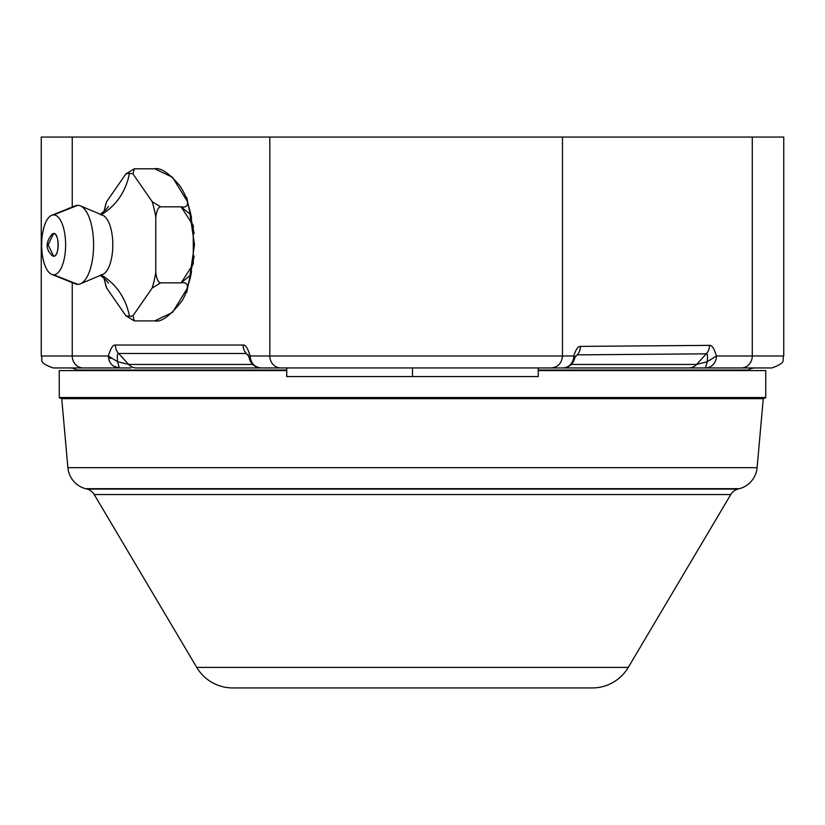 <?xml version="1.0" encoding="UTF-8"?>
<svg xmlns="http://www.w3.org/2000/svg" width="825" height="825" viewBox="0 0 825 825"><rect width="100%" height="100%" fill="white"/><g stroke="black" fill="none" stroke-linecap="round" stroke-linejoin="round"><path stroke-width="1.24" d="M752.276 137.053C793.97 137.053 793.97 137.053 752.276 137.053L72.239 137.053C31.185 137.053 31.185 137.053 72.239 137.053L72.239 207.034L72.239 137.053L562.464 137.053L562.464 355.977L573.808 355.977C575.953 349.305 578.16 346.118 580.418 346.397L709.51 345.366C711.903 344.984 714.213 348.521 716.44 355.977L752.276 355.977L752.276 137.053L783.75 137.053L783.75 355.977L752.276 355.977L752.276 137.053L562.464 137.053L562.464 355.977L269.816 355.977L269.816 137.053L269.816 355.977L562.464 355.977C561.794 363.248 558.03 367.238 551.152 367.95L261.092 367.95C254.43 367.238 250.769 363.237 250.119 355.977L269.816 355.977A11.973 10.973 90 0 0 280.789 367.95A11.973 10.973 -90 0 1 269.816 355.977L250.119 355.977C247.871 348.325 245.52 344.675 243.066 345.025C245.52 344.675 247.871 348.325 250.119 355.977C250.769 363.237 254.43 367.238 261.092 367.95A11.973 10.003 90 0 1 261.051 367.95L136.403 367.95A11.973 10.973 -90 0 1 128.648 364.444L118.614 353.492L246.283 353.492L248.572 355.998L246.283 353.492L118.614 353.492C117.325 353.172 116.985 355.915 117.593 361.701L128.648 364.444L118.614 353.492A11.973 10.973 -90 0 1 115.397 345.025L243.066 345.025A11.973 10.973 90 0 0 246.283 353.492A11.973 10.973 90 0 1 243.066 345.025L115.397 345.025C112.953 344.664 110.602 348.315 108.343 355.977C110.602 348.315 112.953 344.664 115.397 345.025A11.973 10.973 -90 0 0 118.614 353.492A11.973 10.973 -90 0 1 115.397 345.025A11.973 10.973 -90 0 0 118.614 353.492C117.325 353.172 116.985 355.915 117.593 361.701L119.316 367.95L53.223 367.95C36.857 362.257 43.55 359.514 41.25 355.977L108.343 355.977L41.25 355.977L41.25 137.053L72.239 137.053M136.063 367.95L136.403 367.95A11.973 10.973 -90 0 1 128.648 364.444L252.636 364.444L128.648 364.444L117.593 361.701L119.316 367.95C112.654 367.238 108.993 363.248 108.343 355.977L72.239 355.977L72.239 282.635L72.239 355.977L108.343 355.977L108.983 356.843L108.343 355.977C108.993 363.248 112.654 367.238 119.316 367.95L113.572 366.176L119.316 367.95L130.422 367.95L69.96 367.95A11.973 11.973 0 0 1 76.725 370.043L286.749 370.043L76.725 370.043A11.973 11.973 0 0 0 69.96 367.95L122.863 367.95M560.68 367.95L688.834 367.95A11.973 10.973 90 0 0 696.589 364.444A11.973 10.973 90 0 1 688.834 367.95L705.478 367.95L707.211 361.711L696.589 364.444L706.313 353.832L696.589 364.444L571.312 364.444L696.589 364.444L707.211 361.711L716.44 355.977L752.276 355.977A11.973 10.962 90 0 1 741.314 367.95L702.188 367.95M559.938 367.95L559.309 367.95M703.271 367.95L741.314 367.95A11.973 10.962 -90 0 0 752.276 355.977L783.75 355.977C781.45 359.514 788.143 362.257 771.777 367.95L705.478 367.95A11.973 10.962 -90 0 0 716.44 355.977A11.973 10.962 90 0 1 705.488 367.95L707.211 361.711L716.44 355.977C714.213 348.521 711.903 344.984 709.51 345.366A11.973 10.962 89.5 0 1 706.313 353.832L577.222 354.863L575.025 357.266L577.222 354.863A11.973 10.962 -90.5 0 0 580.418 346.397L709.51 345.366A11.973 10.962 89.5 0 1 706.313 353.832C707.551 353.461 707.85 356.091 707.211 361.711C707.85 356.091 707.551 353.461 706.313 353.832L577.222 354.863A11.973 10.962 -90.5 0 0 580.418 346.397C578.16 346.118 575.953 349.305 573.808 355.977A11.973 10.962 90 0 1 562.846 367.95L262.206 367.95M264.825 367.95L285.553 367.95M539.447 367.95L561.413 367.95M562.908 367.95L636.9 367.95M187.523 202.878A62.71 25.08 90 0 1 191.596 218.223A62.71 25.08 90 0 0 187.523 202.878M191.596 271.446A62.71 25.08 90 0 1 187.523 286.801A62.71 25.08 90 0 0 191.596 271.446M111.282 348.315L109.158 353.193L111.282 348.315M264.206 367.95L261.092 367.95M261.082 367.95C255.245 367.61 251.388 364.619 249.511 358.988L250.119 355.977L249.511 358.988L248.036 354.626M108.343 355.977L117.593 361.701L108.343 355.977L108.457 357.668M562.846 367.95A11.973 10.962 -90 0 0 573.808 355.977A11.973 6.373 16.1 0 1 574.355 359.287C572.395 364.753 568.559 367.641 562.846 367.95L551.152 367.95C558.03 367.238 561.794 363.248 562.464 355.977L573.808 355.977A11.973 6.373 16.1 0 1 574.355 359.287A11.973 6.373 16.1 0 1 574.355 359.298L575.51 355.977M707.211 361.711L707.077 362.959L707.211 361.711M697.733 367.95L691.072 367.95M110.767 358.514L109.797 357.699L110.767 358.514M108.797 359.391L109.302 360.865M72.239 355.977A11.973 10.973 90 0 0 83.222 367.95A11.973 10.973 -90 0 1 72.239 355.977M119.316 367.95L123.111 367.95M538.251 370.043L748.275 370.043A11.973 11.973 0 0 1 755.04 367.95A11.973 11.973 0 0 0 748.275 370.043L538.251 370.043M280.789 367.95L264.773 367.95M187.646 287.76L172.466 312.427L154.76 320.884C161.38 322.451 170.579 315.604 182.366 300.331C189.43 287.327 189.007 281.511 181.108 282.862L160.607 282.862C158.328 282.583 156.719 279.149 155.77 272.549A71.455 28.576 -90 0 1 152.192 288.018L160.607 282.862L152.192 288.018L133 315.728L134.269 320.884L154.76 320.884L134.269 320.884L133 315.728A71.455 28.576 -90 0 1 129.422 316.284A71.455 28.576 -90 0 1 125.854 315.728L134.269 320.884L125.854 315.728L106.652 288.018A71.455 28.576 -90 0 1 104.177 278.334A71.455 28.576 -90 0 0 106.652 288.018L125.854 315.728A71.455 28.576 -90 0 0 129.422 316.284A59.874 54.883 90 0 0 101.258 275.024A59.874 54.883 -90 0 1 129.422 316.284A71.455 28.576 -90 0 0 133 315.728L152.192 288.018A71.455 28.576 -90 0 0 155.77 272.549L155.77 217.13A71.455 28.576 -90 0 0 152.192 201.661L133 173.951A71.455 28.576 -90 0 0 129.422 173.384A59.874 54.883 -90 0 1 101.258 214.655A59.874 54.883 90 0 0 129.422 173.384A71.455 28.576 -90 0 0 125.854 173.951L106.652 201.661A71.455 28.576 -90 0 0 104.177 211.334A71.455 28.576 -90 0 1 106.652 201.661L125.854 173.951L134.269 168.795L154.76 168.795C160.792 167.434 169.28 173.26 180.232 186.264C189.606 201.537 189.894 208.385 181.108 206.817L189.956 214.077L194.494 244.664L189.967 275.581L181.108 282.862L160.607 282.862C158.328 282.583 156.719 279.149 155.77 272.549L155.77 217.13C156.698 210.571 158.307 207.137 160.607 206.817L181.108 206.817L160.607 206.817L152.192 201.661L133 173.951L134.269 168.795L125.854 173.951A71.455 28.576 -90 0 1 129.422 173.384A71.455 28.576 -90 0 1 133 173.951L134.269 168.795L154.76 168.795L172.456 177.241L187.646 201.908M100.836 214.902A29.937 11.973 90 0 1 112.808 244.839A29.937 11.973 90 0 1 100.836 274.777M80.417 205.868L102.826 215.315A29.937 11.973 90 0 1 112.808 244.839A29.937 11.973 90 0 1 102.826 274.364L80.417 283.81A39.517 15.809 -90 0 0 93.596 244.839A39.517 15.809 -90 0 0 80.417 205.868A39.517 15.809 -90 0 0 77.787 205.322A39.517 15.809 90 0 1 93.596 244.839A39.517 15.809 90 0 1 77.787 284.357A39.517 15.809 -90 0 0 80.417 283.81M72.889 282.418A39.517 15.809 -90 0 0 77.787 284.357L53.635 274.777A29.937 11.973 -90 0 0 65.618 244.839A29.937 11.973 -90 0 0 53.635 214.902L77.787 205.322A39.517 15.809 -90 0 0 72.889 207.261M53.635 274.777A29.937 11.973 90 0 1 41.663 244.839A29.937 11.973 90 0 1 53.635 214.902A29.937 11.973 90 0 1 65.618 244.839A29.937 11.973 90 0 1 53.635 274.777L77.787 284.357A39.517 15.809 90 0 1 75.281 283.862L51.738 274.395A29.937 11.973 -90 0 0 53.635 274.777M53.635 256.245A11.406 4.558 -90 0 0 58.204 244.839A11.406 4.558 -90 0 0 53.635 233.434L48.149 244.839L53.635 256.245L52.264 255.719C45.468 249.367 45.468 242.117 52.264 233.96L53.635 233.434C59.524 232.733 59.524 256.946 53.635 256.245L48.149 244.839L53.635 233.434M51.738 215.284L75.281 205.817A39.517 15.809 90 0 1 77.787 205.322L53.635 214.902A29.937 11.973 -90 0 0 51.738 215.284A29.937 11.973 -90 0 0 41.663 244.839A29.937 11.973 -90 0 0 51.738 274.395M181.108 282.862L193.287 264L193.267 225.555L181.108 206.817M475.375 376.571L286.749 376.571L286.749 367.95M412.5 367.95L412.5 376.571L412.5 367.95M538.251 367.95L538.251 376.571L412.5 376.571M592.216 687.947L232.784 687.947A41.92 41.92 90 0 1 196.732 667.404L94.225 494.536L196.732 667.404L628.268 667.404L730.775 494.536L628.268 667.404L196.732 667.404A41.92 41.92 -90 0 0 232.784 687.947L592.216 687.947A41.92 41.92 -90 0 0 628.268 667.404A41.92 41.92 90 0 1 592.216 687.947M737.973 489.081L87.027 489.081A11.973 11.973 0 0 1 94.225 494.536L730.775 494.536A11.973 11.973 0 0 1 737.973 489.081A11.973 11.973 0 0 0 730.775 494.536L94.225 494.536A11.973 11.973 0 0 0 87.027 489.081L737.973 489.081M765.786 370.58L538.251 370.58L765.786 370.58L765.713 397.537L765.786 370.58M286.749 370.58L59.214 370.58L59.287 397.537A0.598 0.598 0 0 0 59.885 398.124L765.115 398.124A0.598 0.598 0 0 0 765.713 397.537L59.287 397.537L59.214 370.58L286.749 370.58M85.563 488.689L739.437 488.689A23.956 23.956 -90 0 0 757.102 467.682L67.898 467.682L61.731 398.671L763.269 398.671L757.102 467.682A23.956 23.956 90 0 1 739.437 488.689L85.563 488.689A23.956 23.956 90 0 1 67.898 467.682A23.956 23.956 -90 0 0 85.563 488.689M67.898 467.682L757.102 467.682M61.731 398.671A0.598 0.598 0 0 0 61.133 398.124A0.598 0.598 0 0 1 61.731 398.671L763.269 398.671A0.598 0.598 0 0 1 763.868 398.124A0.598 0.598 0 0 0 763.269 398.671M765.713 397.537A0.598 0.598 0 0 1 765.115 398.124L59.885 398.124A0.598 0.598 0 0 1 59.287 397.537L765.713 397.537M106.652 288.018L105.847 285.656M105.847 204.002L106.652 201.661M155.77 217.13A71.455 28.576 -90 0 0 152.192 201.661L160.607 206.817C158.307 207.137 156.698 210.571 155.77 217.13M262.958 367.95L263.639 367.95M264.371 367.95L264.959 367.95M560.618 367.95L559.824 367.95M120.852 367.95L123.41 367.95L120.852 367.95M130.34 367.95L131 367.95M76.725 370.043L78.241 370.58M748.275 370.043L746.759 370.58M100.361 275.395L105.837 279.912L108.518 283.212M108.518 206.456L105.878 209.725L100.361 214.273M186.718 292.37L194.143 256.121M194.143 233.537L186.718 197.309M105.992 286.378L104.022 278.2M104.022 211.478L105.992 203.301"/></g></svg>
